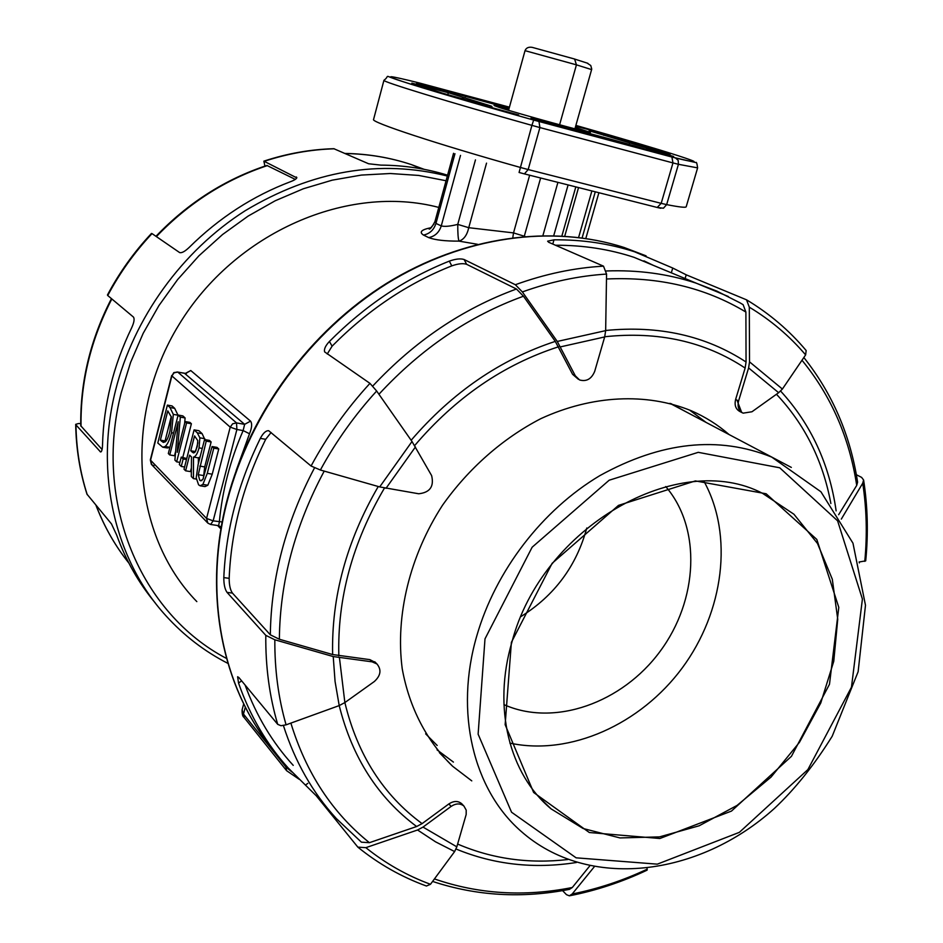 <?xml version="1.0" encoding="UTF-8"?>
<svg xmlns="http://www.w3.org/2000/svg" width="943" height="943" viewBox="0 0 943 943"><rect width="100%" height="100%" fill="white"/><g stroke="black" fill="none" stroke-linecap="round" stroke-linejoin="round"><path stroke-width="1.41" d="M587.041 63.028L590.766 65.527L591.744 69.098L574.912 128.849M574.605 59.02L576.432 64.843L591.626 69.605M574.546 59.008L532.265 47.374C528.575 46.749 526.159 47.845 525.027 50.663L576.432 64.843L559.6 124.782M508.56 110.307L525.027 50.663M575.301 127.458L590.353 132.409C592.97 134.177 518.237 113.702 498.965 107.349L494.061 105.522L508.937 108.94M646.214 148.911L673.656 156.444L646.214 148.911M575.796 125.725L590.53 130.122L575.643 126.232M416.582 83.243L443.799 90.693L416.582 83.243M489.594 107.019L518.697 114.975L489.594 107.019M438.801 207.425C348.167 183.579 235.349 231.943 179.017 324.581C122.26 416.971 132.515 535.801 196.828 601.61M736.966 400.127L741.528 412.079M434.004 224.021L430.833 227.746C421.38 229.656 418.928 232.096 423.478 235.066L428.7 237.612C435.171 240.029 445.261 241.196 458.97 241.125L477.512 244.296M236.163 470.581L249.518 433.756C251.946 427.721 252.288 423.513 250.543 421.132L190.769 370.54L185.842 373.357M512.792 237.636L513.522 232.897L468.742 227.699C467.103 235.102 463.85 239.581 458.97 241.125C458.121 238.638 457.72 233.062 457.756 224.387C450.117 226.308 444.613 226.815 441.265 225.907C439.143 232.426 434.959 236.328 428.7 237.612M423.478 235.066C429.702 233.793 433.863 229.915 435.961 223.42L434.971 221.511C432 227.145 430.02 229.632 429.053 228.984L429.996 228.571M524.945 236.387L524.237 236.434M586.782 528.009C576.432 566.059 554.519 595.552 521.066 616.486M665.723 486.553C701.651 528.269 698.256 600.09 660.065 651.413C622.168 702.948 554.331 727.183 503.939 704.61M153.968 465.771L151.752 464.722L150.515 460.361L171.885 375.915L174.09 372.827L177.72 372.049L173.842 372.591L171.885 375.915L230.222 427.155L236.893 429.489L236.528 422.912L232.626 423.796L230.222 427.155L206.552 518.438L207.849 523.117L210.619 524.461L213.142 520.854L206.552 518.438L150.326 459.936L151.352 464.31M184.533 373.31L244.638 424.338L243.129 430.574C230.175 460.42 222.253 490.831 219.365 521.797L218.646 525.675L221.216 527.149M249.518 433.756L243.129 430.574L236.893 429.489L213.142 520.854L222.159 521.974M186.36 373.522L177.001 371.978M211.138 441.972L206.222 441.135L204.548 439.568L209.452 440.405L211.138 441.972L204.702 466.915L203.382 478.478M218.752 448.986L213.79 448.149L212.081 446.558L217.031 447.395L218.752 448.986L212.234 474.188L207.837 485.232L205.044 486.576L200.482 485.857M191.394 467.976L190.462 471.594L185.618 470.805L189.626 455.151L191.488 456.954L191.323 476.498L193.445 478.62L193.492 457.06C195.625 456.707 197.476 453.654 199.056 447.878L199.881 437.847L197.264 432.813L194.093 429.878L184.015 469.201L185.618 470.805M194.093 429.878L198.938 430.715L202.12 433.65L204.879 439.627M200.081 456.931L198.372 457.874L198.36 463.591M175.657 451.237L174.514 455.752L169.752 454.962L178.215 421.733L174.891 460.101L176.647 461.846L186.584 422.924L185.111 421.545L177.249 452.322L180.337 417.112L178.121 415.061L168.326 453.536L169.752 454.962M178.121 415.061L182.871 415.898L185.099 417.949L184.628 423.431M185.111 421.545L189.897 422.381L191.394 423.749L182.801 457.343M169.929 447.241L167.441 447.984L163.092 447.265M169.858 447.3L165.131 446.51C167.477 444.554 169.61 439.968 171.543 432.754L173.312 414.378L169.976 407.506L167.382 405.113L172.074 405.938L174.679 408.343L178.062 415.297M186.49 459.524L183.166 458.982L181.256 457.096L186.738 458.546M447.583 175.209C426.295 168.632 404.052 165.273 380.831 165.119L368.607 163.764L333.834 148.699C310.377 149.383 287.049 153.532 263.863 161.147L296.797 177.873M152.023 233.605L151.469 233.463C134.059 252.017 119.384 272.527 107.455 294.982L107.738 295.513C119.726 272.916 134.495 252.276 152.023 233.605L179.606 252.559C181.704 253.207 184.875 251.51 189.142 247.443C219.118 217.809 252.972 195.873 290.692 181.622C294.9 179.995 296.927 178.581 296.774 177.402L296.279 176.954M107.738 295.513L133.47 317.084C134.696 318.958 134.071 322.565 131.607 327.916C113.301 365.813 103.6 404.842 102.516 445.002C102.363 449.599 101.703 451.909 100.547 451.956L75.959 424.892L75.699 424.338L78.493 423.537L80.744 423.572M75.688 424.338C76.1 448.632 79.86 471.913 86.98 494.179L111.498 523.931L116.72 535.164C125.926 560.59 138.821 583.245 155.395 603.131M594.161 866.923L572.189 893.988L569.348 895.815L566.472 894.671L562.57 890.616M283.419 725.556C294.982 761.685 312.628 792.698 336.368 818.583L361.417 842.182L369.42 842.688L416.641 826.516L422.087 823.616L448.844 803.943L451.131 806.395L423.018 827.094L417.572 829.993L365.849 847.663L357.845 847.132L316.223 795.739L317.249 794.996M307.819 783.362L305.426 785.083L316.223 795.739M305.426 785.083L288.24 768.026C266.492 744.027 249.93 715.702 238.544 683.05L241.644 680.87M271.089 432.495L265.69 439.308C243.294 484.655 231.118 530.992 229.173 578.342C229.173 585.084 230.257 590.012 232.438 593.088L270.323 634.816L279.364 639.248L332.631 654.536L369.868 659.64L372.061 661.833L333.221 656.552L274.837 639.79L265.796 635.346C265.478 666.677 269.45 696.335 277.702 724.342L238.921 677.581L237.624 676.756L238.544 683.05M265.796 635.346L227.027 592.369L232.438 593.088M229.173 578.342L223.809 577.599C223.786 584.354 224.858 589.281 227.027 592.369M223.809 577.599C225.896 530.214 238.072 483.806 260.315 438.377L265.69 439.308M311.072 466.019L320.384 470.015L379.687 486.918L418.704 493.767C429.937 492.552 434.24 486.494 431.623 475.602L412.008 441.501L376.658 391.015L369.962 383.365C346.871 408.472 327.245 436.031 311.072 466.019L268.672 430.703C265.95 430.503 263.168 433.061 260.315 438.377M369.962 383.365L324.663 351.916C323.838 349.252 325.429 345.763 329.425 341.46C365.153 305.579 405.113 278.798 449.292 261.128L451.791 265.867C407.6 283.395 367.711 310.164 332.101 346.164L327.245 354.014M578.365 379.286L572.613 374.336L555.286 341.39L523.459 296.22L516.446 289.006L466.632 264.311L464.133 259.525C460.62 258.347 455.669 258.889 449.292 261.128M464.133 259.525L515.349 284.727L522.375 291.941L557.266 341.449L575.313 375.809L572.613 374.336M575.313 375.809L579.603 379.97C586.487 381.856 591.52 378.98 594.703 371.342L604.675 336.946L605.654 330.639L606.561 274.071L603.496 266.162L548.72 242.292L547.624 241.196L553.977 239.828C582.314 239.557 609.166 243.553 634.556 251.781L672.736 268.036L671.322 272.857M685.09 278.598L686.209 274.814L672.736 268.036M686.209 274.814L746.526 299.827L749.308 307.17L749.52 361.853L748.601 367.923L738.593 400.928L735.623 399.455L745.135 368.053L746.054 361.994L745.889 312.05L743.131 304.695L739.949 302.809L716.751 291.057L695.663 282.994C667.691 273.824 637.916 269.816 606.337 270.971M856.35 474.718L861.619 477.394L863.588 479.987L862.727 483.217L841.321 519.098M511.389 642.336L505.142 724.672L533.644 792.485L589.328 832.516L659.876 838.504L731.485 811.074L791.436 756.333L829.486 684.276L838.798 607.386L816.803 539.431L766.152 493.778L695.404 480.918L618.49 505.389L552.126 563.325L511.389 642.336M437.163 745.453L425.647 733.843M670.98 403.616L686.657 412.162M181.256 457.096L179.347 464.545L181.256 466.455L183.166 458.982M184.58 466.997L181.256 466.455M167.783 410.889L171.378 417.089L169.964 431.163C168.467 437.01 166.911 440.558 165.273 441.819L163.316 442.432L160.369 440.133L167.783 410.889M167.382 405.113L157.787 443.01L162.726 447.194L165.131 446.51M171.261 416.511L165.072 440.923L165.638 441.489M165.072 440.923L160.369 440.133M185.099 417.949L180.337 417.112M191.394 423.749L186.584 422.924M179.901 462.376L176.647 461.846M194.553 435.937L197.794 440.652L197.228 446.664L194.918 452.227L193.445 452.946L190.745 450.778L194.553 435.937M195.401 451.556L190.745 450.778M197.877 442.738L195.79 450.86M198.372 457.874L193.492 457.06M196.285 479.079L193.445 478.62M212.081 446.558L202.934 479.303L200.647 480.824L199.739 480.258L198.254 474.694L206.222 441.135M204.548 439.568L198.136 464.486L196.203 477.806L198.572 484.796L200.116 485.798L202.886 484.443L207.271 473.374L213.79 448.149M207.837 485.232L202.886 484.443M706.107 422.44L689.474 409.993M437.08 749.897L453.418 762.097M471.771 780.875L452.593 766.235C426.884 741.375 409.309 707.792 402.213 668.705C395.282 615.543 409.686 555.993 442.456 505.33C468.577 468.376 502.678 438.412 540.763 418.692C592.216 394.952 646.662 392.63 691.113 410.688C705.152 416.794 717.835 424.774 729.175 434.629M466.632 264.311C463.119 263.121 458.168 263.639 451.791 265.867M372.061 661.833L376.941 663.955C381.667 669.73 380.795 675.589 374.324 681.53L344.867 702.57L339.456 657.849M369.868 659.64L375.62 662.634M666.512 270.853L634.05 257.333C609.308 249.188 583.128 245.156 555.51 245.239M738.593 400.928C737.226 406.763 738.723 410.842 743.096 413.152L751.96 411.761L778.647 392.701L782.395 389.046L805.628 354.898L806.159 350.537C789.267 330.439 769.394 313.536 746.526 299.815M859.097 561.993L865.709 560.861C868.409 533.396 867.701 506.438 863.599 479.987M432.601 881.434C476.569 895.968 522.186 898.608 569.454 889.355L572.307 887.493L589.681 866.016M245.086 685.019C256.378 715.843 272.433 742.624 293.238 765.374M803.849 357.527C832.41 393.514 850.327 435.065 857.6 482.168L856.715 485.409L838.645 514.713M569.348 895.826C595.964 890.628 621.885 882.07 647.122 870.141L647.075 868.574M357.845 847.144C378.65 864 401.518 876.966 426.436 886.019L430.479 884.286L454.632 851.564L456.825 846.838L466.172 814.504L466.207 810.131L463.921 806.053C460.219 803.141 455.952 803.259 451.131 806.395M277.702 724.342L281.002 725.721L286.083 724.837L339.209 705.588L344.867 702.57C357.491 754.706 383.247 795.043 422.087 823.616M448.844 803.943C453.654 800.807 457.909 800.69 461.599 803.613L462.247 804.285M742.106 412.657L740.125 411.655C735.752 409.333 734.255 405.278 735.623 399.455M155.96 236.304C187.928 202.981 224.906 179.359 266.881 165.449L295.3 179.394M264.924 166.098L263.863 161.147M102.068 449.505L80.78 425.788M511.943 642.018C542.06 526.559 678.96 449.174 762.722 493.437L793.935 514.241L817.498 543.486L832.304 579.214L837.738 619.245L833.765 661.279L820.74 703.054L799.452 742.33L771.079 777.067L737.072 805.416L699.187 825.773L659.44 836.901L619.975 837.926L583.116 828.508L551.101 808.882C509.314 774.215 492.47 707.816 511.943 642.018M509.892 743.108C570.232 756.121 640.58 724.318 682.237 667.95C723.906 611.594 733.678 535.2 703.973 481.319M653.322 149.972L668.634 153.65L632.977 142.405L592.334 131.289C588.397 130.311 588.078 130.358 591.379 131.419L653.322 149.972M593.831 132.197L592.334 131.289M603.709 135.332L601.61 133.6M629.405 143.277L632.977 142.405M590.2 131.03L632.894 142.381L668.634 153.65M575.878 125.407C665.275 150.715 726.723 170.294 675.494 157.952L533.667 120.067C476.227 103.954 424.244 88.642 402.602 81.522C382.375 74.697 387.903 75.169 419.175 82.937L509.42 107.16M455.045 92.791L509.361 107.396L455.045 92.791C440.982 89.113 440.923 89.326 454.856 93.44L509.114 108.304M477.005 102.858L487.944 105.581C492.529 106.712 493.224 106.748 490.03 105.699L448.396 92.744L412.28 83.267L442.786 93.251L477.005 102.858M543.168 121.117L530.98 118.193L560.39 126.916L637.362 147.485C651.283 151.08 650.269 150.538 634.333 145.835L532.63 118.488M445.332 90.575L455.068 92.803L455.834 93.722M530.98 118.193L532.925 118.582M634.333 145.835L633.213 146.377M610.18 139.045L626.895 143.69L625.68 144.362M543.203 121.128L610.215 139.057L611.359 140.531M430.633 89.267L431.163 87.923M447.689 94.76L448.396 92.744L411.832 83.125M461.151 98.614L465.147 97.636M448.396 92.744L490.03 105.699M675.494 157.952L678.206 160.404L678.43 164.306L672.972 162.915L661.184 203.346L528.174 169.551L539.903 127.564L672.972 162.915L671.899 157.033L533.667 120.067L531.911 125.372L539.903 127.564L538.983 121.517M383.942 80.296C381.137 81.357 447.866 101.844 531.911 125.372L519.074 172.475L524.414 173.901L528.174 169.551L520.206 167.406C436.479 143.914 370.387 122.012 373.569 119.466L383.942 80.296C391.05 75.075 381.302 74.815 400.787 80.933C421.545 87.84 474.588 103.506 533.667 120.067M697.62 167.878L686.198 206.765C685.867 207.825 679.361 207.106 666.654 204.619L678.43 164.306L697.62 167.878C697.018 163.445 696.429 161.677 695.851 162.573L671.899 157.033M657.412 207.507L663.448 208.214L666.654 204.619L661.184 203.346L657.212 207.46L524.626 173.948L657.212 207.46M657.448 207.519L660.819 208.285M286.413 770.443L244.225 717.67L242.103 709.82C242.021 714.051 242.646 716.574 244.001 717.375M291.953 772.022L285.894 766.965L286.66 770.737L299.131 779.248M286.212 765.763L285.894 766.965L243.471 714.051L245.333 707.097M217.597 525.522L220.921 528.929M460.514 155.406L441.265 225.907L435.961 223.42L454.962 153.721M540.622 178.003L524.284 236.233L513.522 232.897L529.648 175.221M486.529 163.139L468.742 227.699L457.756 224.387L475.461 159.874M564.751 236.115L578.542 187.574M568.099 184.946L553.765 235.585M595.281 191.806L582.126 237.907M542.92 235.526L557.914 182.364M190.769 370.54L185.288 373.452L177.72 372.049L236.528 422.912L244.638 424.338L250.543 421.132M226.544 658.462C141.167 613.858 92.803 502.643 121.305 392.5L130.57 362.466L143.171 333.339L158.931 305.567L177.614 279.588L198.938 255.789L222.56 234.524L248.103 216.1L275.191 200.776L303.375 188.753L332.242 180.16L361.358 175.08L390.296 173.512L418.657 175.433L446.063 180.75M447.347 176.035C379.781 159.049 312.428 170.589 245.274 210.666C182.117 250.909 133.67 317.956 115.517 390.461C94.359 474.093 115.388 560.507 165.944 615.779C183.932 635.594 204.607 651.472 227.958 663.412M264.405 161.265C287.591 153.638 310.884 149.489 334.282 148.794M87.227 494.674C80.12 472.455 76.359 449.198 75.959 424.892M275.662 752.927C222.784 691.172 202.38 595.009 227.44 500.356C250.355 412.928 310.577 331.299 387.031 283.572C463.708 236.139 552.256 224.281 624.242 247.537L646.085 255.859M653.428 265.407L643.928 260.846M603.496 266.162C574.275 267.824 544.889 274 515.349 284.727M484.997 638.859L532.147 547.211L609.178 480.211L698.244 452.334L779.72 467.787L837.608 520.831L862.409 599.076L851.47 687.176L807.88 769.594L739.359 832.351L657.318 864.153L576.114 857.824L511.554 812.229L478.125 734.173L484.997 638.859M476.804 635.83C454.408 712.495 473.421 789.562 520.807 831.066C587.937 890.84 698.598 876.813 774.38 808.457C794.902 789.185 814.174 765.115 832.197 736.247L858.13 671.722L865.485 605.276L852.967 543.18L820.917 491.763L771.692 457.084C718.366 435.583 661.067 441.772 599.795 475.661C542.366 509.868 495.535 570.704 476.804 635.83M791.33 467.41L669.954 403.345M174.679 408.343L169.976 407.506M165.19 441.878L161.512 441.265M178.038 415.203L173.312 414.378M173.536 433.096L171.543 432.754M202.12 433.65L197.264 432.813M194.623 452.557L192.172 452.145M204.761 438.672L199.881 437.847M202.273 448.42L199.056 447.878M201.837 480.6L199.739 480.258M203.169 475.484L198.254 474.694M204.702 466.915L199.798 466.101M212.234 474.188L207.271 473.374M332.101 346.164L329.425 341.46M560.543 346.859L604.675 336.946M555.286 341.39C500.391 359.413 452.357 392.371 411.148 440.275M414.661 445.579C455.658 397.451 503.621 364.517 558.551 346.776M378.933 394.257C421.238 348.509 469.414 315.834 523.459 296.22M516.446 289.006C462.86 308.62 414.967 340.953 372.768 386.029M279.364 639.248C279.941 581.996 294.888 525.958 324.215 471.111M314.479 467.94C285.788 522.422 271.065 578.047 270.323 634.816M378.261 486.505C346.576 541.046 331.37 597.06 332.631 654.536M338.843 655.821C337.288 598.392 352.493 542.473 384.461 488.061M552.787 244.06L553.977 239.828M801.998 360.261C831.207 396.001 849.454 437.717 856.715 485.409M836.135 510.882C829.427 464.074 810.921 424.15 780.615 391.074M776.454 394.257C804.839 424.397 822.968 460.821 830.866 503.527M572.307 887.493C524.414 897.017 478.466 894.164 434.452 878.935M456.047 849.006C493.826 864.625 533.938 869.116 576.373 862.503M567.78 859.544C528.811 864 492.093 858.837 457.626 844.056M333.221 656.552L335.071 681.506L339.209 705.588C352.211 757.453 378.025 797.754 416.641 826.516M369.42 842.688C332.372 812.901 306.18 773.048 290.88 723.104M647.228 869.163C622.828 880.621 597.815 888.907 572.189 893.988M862.727 483.217C866.629 508.737 867.301 534.787 864.778 561.356M749.308 307.17C770.796 320.137 789.574 336.05 805.628 354.898M746.054 361.994C705.883 335.732 659.086 325.229 605.654 330.486M604.734 336.745C658.273 331.087 705.069 341.531 745.135 368.053M606.49 278.998C658.839 276.57 705.305 287.58 745.889 312.05M728.361 296.526L634.05 257.333M430.479 884.286C407.046 875.646 385.498 863.434 365.849 847.663M522.375 291.941C550.582 281.792 578.648 275.839 606.561 274.071M320.384 470.015C335.956 441.43 354.709 415.097 376.658 391.015M286.083 724.837C278.374 698.02 274.625 669.671 274.837 639.79M412.008 441.501L379.687 486.918M385.982 488.344L415.45 446.935M417.572 829.993L435.525 841.816L454.632 851.564M456.825 846.838L423.018 827.094M605.654 330.639L557.266 341.449M782.395 389.046L749.52 361.853M748.601 367.923L778.647 392.701M156.385 236.599C188.447 203.169 225.46 179.5 267.435 165.579M101.149 451.78L100.052 451.603M81.039 426.342C80.426 382.422 90.693 339.951 111.84 298.955M345.126 153.52C368.289 153.898 390.437 157.622 411.561 164.671L424.138 169.327M128.826 563.03C115.129 545.832 104.202 526.595 96.056 505.307M575.006 59.185L587.902 63.322M532.265 47.374L574.688 59.055M668.54 153.626L670.108 154.416M626.895 143.69L646.038 149.689M489.912 105.675L490.714 106.241M519.074 172.475L524.414 173.901M243.707 703.832L242.103 709.82M453.548 153.285L434.959 221.522M561.898 235.927L575.819 186.891M598.888 192.726L585.827 238.438M578.613 237.447L591.874 190.946M171.673 375.55L150.326 459.936M151.752 464.722L207.413 522.658M218.646 525.675L210.761 524.485M634.556 251.781L624.242 247.537C551.891 224.139 463.166 236.033 386.547 283.383C310.129 331.04 250.072 412.445 227.169 499.778C203.771 588.408 219.943 678.948 266.197 740.927M439.308 752.561L452.593 766.235M374.736 661.75L376.941 663.955M859.427 561.957L859.332 562.888M461.599 803.613L463.921 806.053M80.768 425.788C80.155 381.891 90.375 339.504 111.451 298.625M421.592 168.856L411.561 164.671C390.343 157.575 368.112 153.827 344.89 153.426M123.109 555.51C111.969 540.174 102.905 523.377 95.915 505.142M551.101 808.882L539.219 797.318"/></g></svg>

